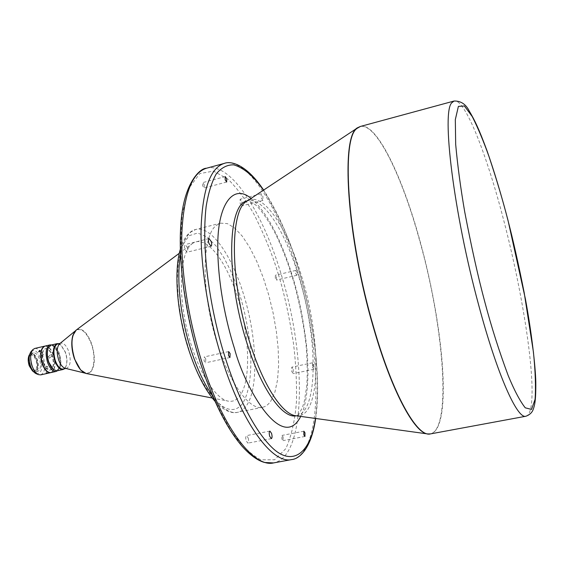 <?xml version="1.0" encoding="UTF-8"?>
<svg xmlns="http://www.w3.org/2000/svg" width="564" height="564" viewBox="0 0 564 564"><rect width="100%" height="100%" fill="white"/><g stroke="black" fill="none" stroke-linecap="round" stroke-linejoin="round"><path stroke-width="0.42" stroke-dasharray="2.82 2.11" d="M204.26 184.738L204.182 188.009L202.659 185.88L202.737 182.602L204.26 184.738M187.297 247.413C188.009 250.042 187.932 251.65 187.079 252.221L184.929 249.394C184.216 246.757 184.294 245.15 185.147 244.579L187.297 247.413M276.494 276.994L276.48 280.068L275.331 278.341L275.345 275.26L276.494 276.994M295.726 273.526L296.84 275.274L296.826 272.193L295.705 270.438L295.726 273.526M283.121 436.994L283.008 440.646L281.894 439.067L282.007 435.415L283.121 436.994M205.782 358.852L205.55 362.8L204.048 360.861L204.274 356.913L205.782 358.852M241.9 201.827L241.864 205.888L240.116 203.315L240.151 199.254L241.9 201.827M261.217 197.851L262.909 200.453L262.902 196.378L261.202 193.776L261.217 197.851M293.231 369.251L293.174 373.615L291.757 371.5L291.814 367.136L293.231 369.251M312.484 367.164L313.866 369.3L313.873 364.922L312.484 362.786L312.484 367.164M248.153 437.904C248.872 440.731 248.787 442.472 247.892 443.135L246.2 440.872C245.481 438.038 245.566 436.296 246.461 435.641L248.153 437.904M216.047 225.551L220.559 223.168L227.377 223.612L234.737 228.075L242.294 236.182L249.739 247.49L256.782 261.435L263.176 277.425L268.69 294.831L273.131 312.999L276.339 331.265L278.2 348.961L278.609 365.423L277.523 379.988L274.936 392.015L270.903 400.919C268.542 404.487 265.743 406.616 262.507 407.307C248.054 410.888 225.473 377.14 213.361 329.848C201.115 282.627 203.061 235.66 216.047 225.551M191.711 244.064L192.289 243.606C205.67 233.806 226.383 260.42 237.973 298.398C249.718 336.257 251.128 380.369 240.017 395.766C236.795 400.165 232.847 401.956 228.173 401.124C214.292 398.811 195.757 367.509 186.804 328.734C177.745 289.995 180.424 253.017 191.711 244.064M59.594 343.807L60.841 343.18C63.887 342.926 66.531 345.711 68.759 351.52C71.233 360.466 70.5 366.064 66.573 368.313L65.17 368.285M84.029 372.691L85.559 373.269C93.398 375.659 96.627 358.556 91.375 344.111C86.63 332.076 81.442 327.529 75.816 330.483L74.688 331.674M57.535 343.948L61.025 345.069L65.473 352.274C67.278 357.921 67.426 362.673 65.91 366.529L63.253 369.053M58.642 343.688L60.708 344.815L65.29 352.225C67.144 358.041 67.299 362.927 65.741 366.896L64.359 368.807M51.176 345.034C54.348 344.766 57.091 347.607 59.396 353.572C61.934 362.758 61.159 368.511 57.049 370.83M48.285 347.967L50.929 345.478C54.017 345.217 56.682 347.981 58.917 353.769C61.391 362.694 60.63 368.278 56.64 370.541L53.178 369.441M48.645 347.212L50.866 345.492L54.433 346.648L58.853 353.783C60.644 359.381 60.792 364.104 59.29 367.961L56.576 370.555L53.827 369.963M51.592 344.935L53.813 346.134L58.494 353.691C60.39 359.606 60.545 364.612 58.952 368.694L57.472 370.738M44.965 346.084C48.257 345.802 51.091 348.721 53.467 354.841C56.083 364.266 55.265 370.174 51 372.571M43.294 363.054C41.179 355.412 41.835 350.639 45.254 348.728C47.905 348.503 50.182 350.85 52.099 355.778C54.207 363.371 53.545 368.137 50.111 370.069C47.496 370.301 45.226 367.961 43.294 363.054M43.625 362.976C41.51 355.341 42.166 350.561 45.578 348.651C48.229 348.425 50.513 350.773 52.424 355.701C54.532 363.301 53.869 368.066 50.443 369.991C47.827 370.224 45.557 367.89 43.625 362.976M34.728 348.453C38.063 348.164 40.925 351.062 43.308 357.16C45.924 366.558 45.071 372.459 40.749 374.87M44.803 346.127C48.053 345.993 50.83 348.926 53.143 354.911C55.73 364.161 54.962 370.062 50.838 372.607M51.176 354.368L52.325 355.101L51.782 356.088L50.704 355.468L51.176 354.368M31.14 351.471C34.453 349.053 37.562 351.28 40.46 358.168C42.998 368.567 41.574 373.742 36.202 373.706M49.258 358.218L48.645 356.49L49.258 358.218M42.779 354.53L43.365 354.664L42.427 355.947L41.842 355.813L42.779 354.53M46.206 366.537L47.644 366.607L46.206 366.537M29.666 354.396L31.182 353.367C33.544 353.156 35.567 355.2 37.252 359.494C39.099 366.121 38.486 370.28 35.419 371.979L33.607 371.711M31.605 365.373C29.751 358.711 30.35 354.537 33.396 352.86C35.751 352.648 37.767 354.693 39.452 358.986C41.299 365.62 40.693 369.78 37.64 371.479C35.313 371.69 33.297 369.66 31.605 365.373M28.961 355.616C31.506 352.091 34.171 353.424 36.963 359.606C38.958 368.926 37.457 372.691 32.444 370.908M29.645 365.507L28.813 362.025L28.778 358.683L29.335 356.526L31.217 354.671C33.255 354.488 35.01 356.258 36.47 359.973C37.901 364.725 37.675 368.179 35.786 370.336L34.883 370.788L32.388 369.935L29.645 365.507M29.709 365.493C28.108 359.726 28.63 356.117 31.281 354.657C33.325 354.474 35.074 356.236 36.533 359.959C38.133 365.698 37.605 369.307 34.954 370.774C32.931 370.964 31.182 369.201 29.709 365.493M30.16 355.51C34.235 351.858 39.6 366.981 35.342 370.062L32.092 369.681C28.919 365.916 27.946 361.651 29.18 356.885L30.16 355.51M251.05 198.408C271.136 215.131 285.553 253.208 292.751 277.157C298.271 294.182 302.79 316.256 306.315 343.37C309.283 369.928 308.564 400.362 300.718 416.415M296.241 415.795L295.853 415.738C321.001 419.792 321.917 341.46 301.789 276.903C287.337 227.602 262.591 190.392 246.962 201.115L247.286 200.904M296.551 415.738C318.491 412.016 317.962 338.379 299.103 277.629C285.652 232.037 263.36 196.469 247.589 200.819C246.066 199.423 248.59 200.685 255.175 204.605C258.326 206.974 266.236 216.033 275.408 233.7C281.767 246.722 287.471 261.421 292.54 277.777C299.153 300.612 303.693 323.376 306.167 346.07C307.324 360.607 307.528 373.89 306.774 385.91L304.398 400.99L302.805 406.369C297.736 418.107 295.987 415.308 296.551 415.738M427.787 433.949C452.532 437.128 444.792 329.32 419.708 240.814C401.314 173.021 373.594 117.192 357.992 127.563M206.459 168.241C230.436 161.649 262.521 211.69 280.978 273.653C306.668 355.447 306.597 456.812 273.589 462.917M291.736 459.561C323.517 453.667 322.643 352.042 297.122 269.832C278.764 207.559 247.363 157.06 224.268 163.405M360.396 126.456C376.385 122.085 402.344 176.095 419.94 240.75C439.243 310.108 449.12 391.402 439.666 421.999C437.502 429.084 434.428 433.046 430.438 433.906M525.902 416.239C528.581 415.626 530.386 411.812 531.316 404.797C535.433 374.475 522.419 292.039 503.863 220.876C486.852 154.578 464.856 98.101 454.098 101.026M180.515 255.055C182.616 243.606 186.113 235.893 191.006 231.924L195.757 229.492C210.901 225.339 231.494 254.865 243.373 293.724C257.05 336.729 259.059 388.279 246.299 405.897C243.782 409.478 240.821 411.628 237.416 412.347C229.985 413.743 221.715 408.265 212.607 395.907M76.239 330.032C81.886 327.388 87.053 332.034 91.735 343.977C95.556 356.885 95.161 366.29 90.55 372.198L86.137 373.495M263.444 190.202C280.153 217.796 291.898 244.374 298.673 269.93C308.466 302.008 322.573 365.416 315.438 418.446M278.461 274.717C272.983 256.155 264.911 236.154 254.244 214.722C246.475 200.854 237.789 189.053 228.187 179.324L213.53 171.096L199.797 173.585L188.919 188.172L182.355 213.389C180.367 234.286 180.466 256.26 182.651 279.314C187.375 313.281 193.508 341.615 201.059 364.323C208.356 387.32 218.613 409.859 231.832 431.954C241.159 445.151 250.818 454.443 260.808 459.829L274.647 459.773L285.828 448.634C291.496 436.014 295.05 420.187 296.488 401.152C296.812 381.546 295.804 362.257 293.456 343.279C289.17 315.889 284.171 293.033 278.461 274.717M239.869 295.212L235.815 283.361L230.577 270.657L223.986 257.783L216.047 245.967L207.037 237.007L197.675 233.01L189.053 235.717L182.348 245.58L178.365 261.386L177.23 280.661L178.471 300.767L181.333 319.703L185.098 336.377L189.215 350.434C197.16 379.403 224.916 426.081 242.52 403.627C251.156 390.013 252.319 362.384 249.351 338.781C246.757 321.36 243.599 306.837 239.869 295.212M226.665 182.024L204.182 188.009M211.006 246.264L187.079 252.221M296.84 275.274L276.48 280.068M304.92 436.465L283.008 440.646M229.936 357.513L205.55 362.8M262.909 200.453L241.864 205.888M313.866 369.3L293.174 373.615M271.369 438.63L247.892 443.135M180.318 249.281C184.329 235.23 191.541 230.168 195.757 229.492L220.559 223.168M179.31 253.271L192.289 243.606M75.209 330.983L75.816 330.483M60.172 343.335L60.841 343.18M54.433 346.648L53.813 346.134M49.569 358.062L52.092 355.94M43.365 354.664L40.234 350.589M47.644 366.607L48.18 372.818M45.811 366.678L46.643 366.142L47.552 366.522M31.182 353.367L33.396 352.86M225.219 176.588L202.737 182.602M209.075 238.565L185.147 244.579M295.705 270.438L275.345 275.26M303.897 431.206L282.007 435.415M228.653 351.583L204.274 356.913M261.202 193.776L240.151 199.254M312.484 362.786L291.814 367.136M269.916 431.093L246.461 435.641M315.664 418.474C321.36 379.924 314.197 321.177 298.73 269.782C288.972 237.366 277.269 210.795 263.635 190.075M214.926 401.194C224.486 412.009 233.348 413.616 237.416 412.347L262.507 407.307M212.29 398.036L228.173 401.124M84.804 373.086L85.559 373.269M65.896 368.461L66.573 368.313M65.91 366.529L65.741 366.896M59.29 367.961L58.952 368.694M48.342 356.638L50.873 354.516M41.842 355.813L38.697 351.746M45.733 366.783L46.269 372.994M35.419 371.979L37.64 371.479M29.18 356.885L29.335 356.526"/><path stroke-width="0.85" d="M225.184 179.867L226.665 182.024L226.707 178.746L225.219 176.588L225.184 179.867M208.92 243.394L211.006 246.264C211.817 245.692 211.874 244.085 211.162 241.434L209.075 238.565C208.257 239.129 208.208 240.736 208.92 243.394M303.841 434.872L304.92 436.465L304.983 432.807L303.897 431.206L303.841 434.872M228.476 355.553L229.936 357.513L230.112 353.558L228.653 351.583L228.476 355.553M269.726 436.346L271.369 438.63C272.222 437.974 272.285 436.226 271.559 433.385L269.916 431.093C269.063 431.742 269 433.49 269.726 436.346M84.804 373.086L65.17 368.285C62.611 367.474 60.447 364.718 58.691 360.022C56.456 352.472 56.76 347.072 59.594 343.807L75.209 330.983M74.688 331.674L72.805 335.573C71.036 342.249 71.579 349.997 74.434 358.81L80.645 369.991L84.029 372.691M65.896 368.461L63.253 369.053C60.242 369.321 57.606 366.565 55.357 360.777C52.875 351.781 53.601 346.169 57.535 343.948L60.172 343.335M64.359 368.807L63.006 369.505C59.897 369.772 57.19 366.931 54.87 360.981C52.311 351.724 53.065 345.943 57.112 343.652L58.642 343.688M63.006 369.505L57.049 370.83L53.333 369.575L48.871 362.342C47.023 356.596 46.854 351.746 48.363 347.776L51.176 345.034L57.112 343.652M53.178 369.441L48.694 362.292C46.897 356.716 46.734 351.999 48.201 348.143L48.285 347.967M53.827 369.963L50.957 367.037L48.631 362.307C46.65 355.99 46.657 350.956 48.645 347.212M57.472 370.738L56.076 371.436C52.854 371.725 50.048 368.814 47.658 362.715C45.028 353.205 45.818 347.269 50.034 344.907L51.592 344.935M56.076 371.436L51 372.571C47.764 372.867 44.944 369.963 42.547 363.872C39.917 354.382 40.728 348.453 44.965 346.084L50.034 344.907M39.656 350.477L38.697 351.746L39.297 351.894L40.234 350.589L39.656 350.477M50.838 372.607L40.749 374.87L38.556 374.644C36.004 373.488 33.889 370.675 32.218 366.212C29.97 358.894 30.181 353.353 32.853 349.609L34.728 348.453L44.803 346.127M50.675 372.649C47.432 372.938 44.612 370.04 42.215 363.949C39.586 354.46 40.396 348.531 44.641 346.155M38.556 374.644L36.202 373.706C33.932 372.677 32.056 370.181 30.569 366.219C28.567 359.726 28.757 354.805 31.14 351.471L32.853 349.609M47.707 373.037L46.269 372.994L47.707 373.037M33.607 371.711L32.536 370.985L29.37 365.881C28.052 361.841 27.932 358.387 29.011 355.51L29.666 354.396M32.444 370.908L29.272 365.853C27.981 361.905 27.862 358.535 28.919 355.722L28.961 355.616M300.718 416.415C282.36 453.068 244.783 388.37 234.412 348.305C226.509 323.532 217.182 282.613 217.796 243.077C218.254 203.047 233.856 183.61 251.05 198.408M427.787 433.949C414.519 433.194 391.698 391.204 373.495 327.733C346.317 235.794 340.423 133.943 357.992 127.563L246.962 201.115C229.717 209.561 229.802 280.569 249.718 342.292C263.014 385.156 282.36 414.505 295.853 415.738L427.787 433.949L430.438 433.906C417.501 437.742 393.143 395.329 373.77 327.691C347.389 238.389 340.776 138.42 357.033 128.402L360.396 126.456L454.098 101.026L451.912 102.676C441.379 111.207 453.541 212.67 478.66 304.997C497.258 374.856 517.322 419.334 525.902 416.239C529.758 414.822 532.226 412.467 533.29 409.175C534.63 405.354 535.962 400.926 535.8 381.899C535.44 366.156 531.542 332.027 525.408 298.998L508.101 220.743C501.283 194.721 494.261 171.407 487.035 150.807C478.85 128.684 474.796 120.393 469.326 111.157C465.92 104.22 460.844 100.843 454.098 101.026M247.286 200.904C227.511 203.364 225.628 277.284 246.856 342.785C261.245 389.188 282.627 418.939 296.241 415.795M291.736 459.561L273.589 462.917C253.997 467.894 223.203 428.76 202.723 364.696C188.545 320.867 180.677 270.142 181.869 232.453C183.906 194.065 192.105 172.662 206.459 168.241L224.268 163.405C210.45 167.677 202.723 189.06 201.094 227.553C200.283 265.341 208.342 316.319 222.435 360.431C242.795 424.904 272.884 464.412 291.736 459.561C298.878 459.103 311.3 449.289 315.664 418.474M80.645 369.991L86.137 373.495C81.653 372.268 77.818 367.375 74.631 358.824C70.683 345.365 71.149 335.82 76.034 330.194L179.31 253.271M315.438 418.446C310.397 455.063 291.165 467.048 271.171 446.695C251.199 426.645 235.033 388.575 225.649 358.993C214.207 324.11 200.262 258.855 206.114 206.72C208.278 193.142 211.641 182.228 216.209 173.98C221.384 167.663 227.25 164.617 233.813 164.857C244.085 167.973 253.962 176.419 263.444 190.202M212.607 395.907C204.57 384.606 197.463 369.589 191.281 350.864C180.402 317.8 176.158 278.616 180.515 255.055M484.843 302.071C478.258 277.678 471.56 247.681 464.757 212.085C460.612 188.087 457.587 165.527 455.684 144.412L455.317 119.61L458.391 106.385L464.398 105.969L472.251 116.572C477.969 127.915 483.538 141.212 488.96 156.447C496.722 179.775 503.102 201.249 508.094 220.862C513.162 240.271 518.527 264.192 524.182 292.631L533.417 352.021C535.37 371.288 535.92 387.052 535.081 399.305L531.542 409.408L525.267 407.828C519.98 401.11 514.305 390.387 508.227 375.652C499.147 351.259 491.35 326.732 484.843 302.071M48.201 348.143L48.363 347.776M224.268 163.405C230.909 160.712 246.383 164.23 263.635 190.075M357.992 127.563L360.396 126.456M430.438 433.906L525.902 416.239M273.589 462.917L264.551 462.473C257.494 460.548 249.873 454.986 241.674 445.786C226.594 427.886 213.023 400.835 200.946 364.626C185.471 316.876 177.808 261.28 180.959 223.034C183.624 183.61 199.86 168.079 206.459 168.241M180.318 249.281C173.557 271.855 177.138 314.663 189.06 350.808C196.441 373.058 205.063 389.851 214.926 401.194M86.137 373.495L212.29 398.036M72.805 335.573L76.239 330.032"/></g></svg>
